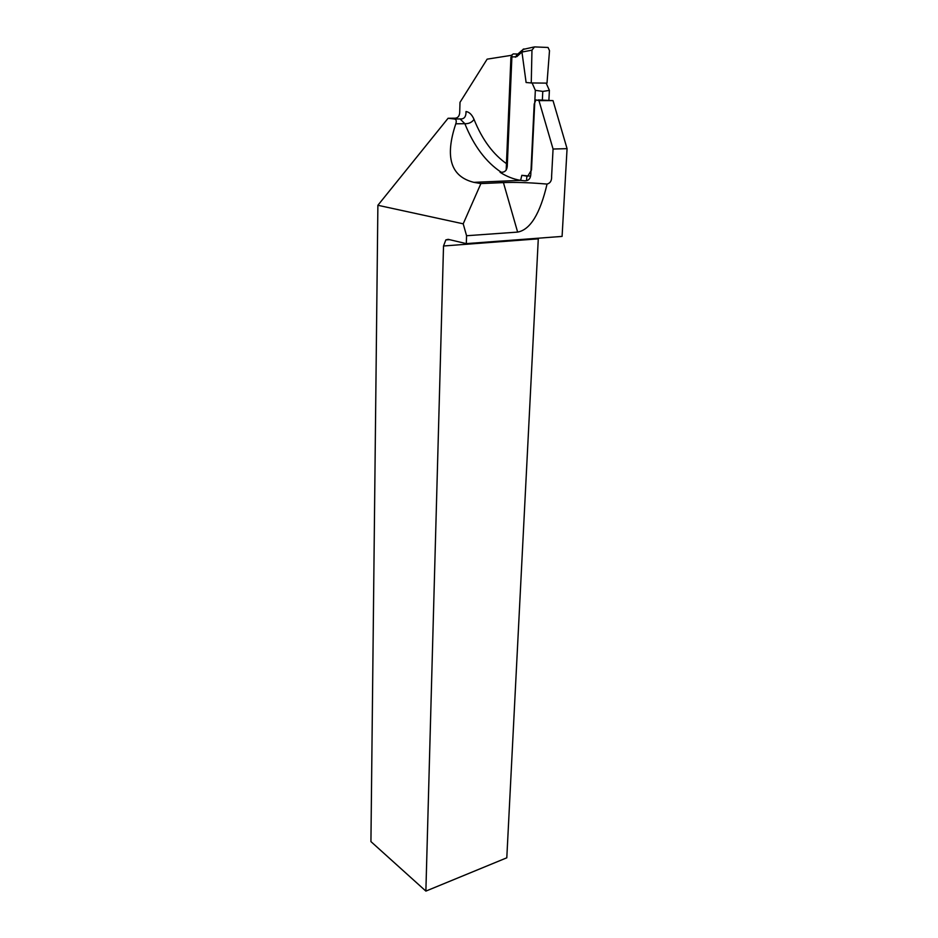 <?xml version="1.0" encoding="UTF-8"?>
<svg xmlns="http://www.w3.org/2000/svg" width="938" height="938" viewBox="0 0 938 938"><rect width="100%" height="100%" fill="white"/><g stroke="black" fill="none" stroke-linecap="round" stroke-linejoin="round"><path stroke-width="1.41" d="M538.318 238.205L506.801 857.801L425.875 891.1L370.932 841.597L377.885 205.281L463.208 223.819L466.573 235.731L466.315 243.622L448.176 239.342L445.843 239.905L449.478 239.647M425.875 891.1L443.522 245.991L445.843 239.905M538.248 99.909L553.021 100.636L567.068 148.661L562.085 236.411L466.315 243.622M454.309 118.985L460.066 118.938C464.146 119.255 466.127 116.793 466.022 111.528C469.352 112.056 472.013 114.682 474.042 119.431C482.238 139.762 493.341 154.711 507.341 164.256L511.96 55.236L487.139 59.153L460.007 102.336L459.749 110.86C459.866 116.054 457.885 118.505 453.828 118.211L448.083 118.27L454.309 118.985C456.231 119.302 456.724 120.896 455.798 123.804C444.682 157.103 450.709 176.614 473.878 182.347L480.901 183.578L503.425 182.593C514.821 182.171 527.754 182.535 542.223 183.696L547.053 184.071C540.1 213.758 530.287 229.763 517.635 232.096L466.573 235.731M547.053 184.071C550.348 183.191 551.872 180.565 551.614 176.192L553.068 149.025L538.963 100.624L536.02 99.897L534.191 104.024L530.873 172.932C530.885 178.337 528.821 180.952 524.694 180.799L520.531 180.354C513.403 179.146 506.579 176.461 500.083 172.311L501.244 172.264C485.931 162.086 473.807 145.894 464.849 123.699L460.066 118.938M553.068 149.025L567.068 148.661M377.885 205.281L448.083 118.27M553.021 100.636L538.963 100.624M463.208 223.819L480.901 183.578M507.341 164.256C507.423 169.719 505.383 172.393 501.244 172.264M546.174 83.119L531.26 82.954L531.963 50.16L534.484 46.9L548.05 47.475L549.504 50.664L547.006 83.13L546.174 83.119L549.398 90.4L548.906 99.92M532.104 82.966L535.34 90.329L531.494 170.024L527.684 176.262L521.833 175.324L520.613 180.366M531.26 82.954L526.112 82.521L521.95 52.036L516.756 56.679L510.94 57.007L506.18 170.153M511.362 55.33L513.274 53.912L517.577 54.017M530.568 176.145L521.833 175.324M526.535 180.635L526.851 176.297M549.398 90.4L542.785 91.396L535.34 90.329M542.363 99.909L542.785 91.396M533.699 47.052L522.876 49.48L521.95 52.036L531.963 50.16M455.798 123.804L464.849 123.699C468.777 123.863 471.837 122.432 474.042 119.431M443.522 245.991L538.26 238.838M473.878 182.347L520.531 180.354M517.635 232.096L503.425 182.593M513.274 53.912L517.495 54.111M517.377 54.181L515.325 57.241M521.95 50.394L517.952 53.97L516.756 56.679M522.876 49.48L523.955 48.905M521.938 51.813L523.064 49.315"/></g></svg>
